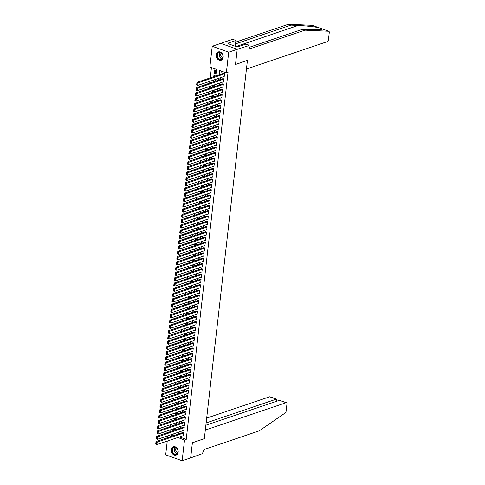 <?xml version="1.0" encoding="UTF-8"?>
<svg xmlns="http://www.w3.org/2000/svg" width="485" height="485" viewBox="0 0 485 485"><rect width="100%" height="100%" fill="white"/><g stroke="black" fill="none" stroke-linecap="round" stroke-linejoin="round"><path stroke-width="0.73" d="M223.155 57.333A4.395 3.383 71.3 0 1 221.093 60.255A4.395 3.383 71.3 0 1 217.577 59.073A4.395 3.383 71.3 0 1 216.213 54.841A4.395 3.383 71.3 0 1 218.274 51.925A4.395 3.383 71.3 0 1 221.79 53.101A4.395 3.383 71.3 0 1 223.155 57.333M178.171 452.172A4.395 3.383 71.3 0 1 176.11 455.094A4.395 3.383 71.3 0 1 172.593 453.911A4.395 3.383 71.3 0 1 171.229 449.68A4.395 3.383 71.3 0 1 173.29 446.758A4.395 3.383 71.3 0 1 176.807 447.94A4.395 3.383 71.3 0 1 178.171 452.172M237.226 49.264L235.504 64.402L247.435 60.358L246.447 69.022L327.248 41.661A1.691 0.921 109.8 0 0 328.454 39.728L329.273 32.519A1.691 0.921 109.8 0 0 328.824 31.276A1.691 0.921 109.8 0 0 328.672 31.246L304.962 30.167L251.091 48.403A3.947 2.152 -70.2 0 1 250.181 48.421A3.947 2.152 -70.2 0 1 249.126 45.517L237.226 49.264L220.76 43.353L237.226 49.294L235.492 64.481L247.429 60.437L204.337 438.64L192.406 442.678L190.672 457.864L182.148 460.75L165.682 454.833L167.252 441.071M167.646 437.622L167.852 435.791M211.448 67.56L210.272 77.861M209.878 81.31L209.672 83.147M209.277 86.591L209.071 88.428M208.677 91.877L208.465 93.708M208.077 97.158L207.865 98.988M207.471 102.438L207.265 104.275M206.871 107.718L206.665 109.555M206.27 113.005L206.058 114.836M205.67 118.285L205.458 120.116M205.064 123.566L204.858 125.403M204.464 128.852L204.258 130.683M203.864 134.133L203.651 135.964M203.257 139.413L203.051 141.25M202.657 144.694L202.451 146.531M202.057 149.98L201.845 151.811M201.457 155.261L201.245 157.091M200.851 160.541L200.644 162.378M200.25 165.828L200.044 167.658M199.65 171.108L199.438 172.939M199.05 176.388L198.838 178.219M198.444 181.669L198.238 183.506M197.844 186.955L197.637 188.786M197.243 192.236L197.031 194.067M196.643 197.516L196.431 199.353M196.037 202.797L195.831 204.634M195.437 208.083L195.231 209.914M194.837 213.364L194.624 215.194M194.23 218.644L194.024 220.481M193.63 223.931L193.424 225.761M193.03 229.211L192.818 231.042M192.43 234.491L192.218 236.328M191.824 239.772L191.617 241.609M191.223 245.058L191.017 246.889M190.623 250.339L190.411 252.17M190.023 255.619L189.811 257.456M189.417 260.9L189.211 262.737M188.817 266.186L188.61 268.017M188.216 271.467L188.004 273.298M187.61 276.747L187.404 278.584M187.01 282.034L186.804 283.864M186.41 287.314L186.198 289.145M185.81 292.594L185.597 294.431M185.203 297.875L184.997 299.712M184.603 303.161L184.397 304.992M184.003 308.442L183.791 310.273M183.403 313.722L183.191 315.559M182.796 319.003L182.59 320.84M182.196 324.289L181.99 326.12M181.596 329.57L181.384 331.4M180.996 334.85L180.784 336.687M180.39 340.137L180.184 341.967M179.789 345.417L179.583 347.248M179.189 350.697L178.977 352.534M178.583 355.978L178.377 357.815M177.983 361.264L177.777 363.095M177.383 366.545L177.171 368.376M176.782 371.825L176.57 373.662M176.176 377.112L175.97 378.943M175.576 382.392L175.37 384.223M174.976 387.673L174.764 389.503M174.376 392.953L174.163 394.79M173.769 398.24L173.563 400.07M173.169 403.52L172.963 405.351M172.569 408.8L172.357 410.637M171.963 414.081L171.757 415.918M171.363 419.367L171.156 421.198M170.762 424.648L170.55 426.479M170.162 429.928L169.95 431.765M215.795 75.993L216.546 69.391L209.872 66.997L212.236 46.263L228.702 52.18L226.337 72.914L219.663 70.513L219.171 74.848M220.76 43.377L212.236 46.263M223.821 76.594L224.185 76.721L224.543 73.55L223.403 73.417M223.221 81.874L223.585 82.001L223.943 78.837L222.803 78.697M222.615 87.154L222.979 87.288L223.342 84.117L222.197 83.978M222.015 92.435L222.379 92.568L222.742 89.398L221.596 89.264M221.415 97.721L221.778 97.849L222.136 94.678L220.996 94.545M220.808 103.002L221.178 103.129L221.536 99.965L220.396 99.825M220.208 108.282L220.572 108.416L220.936 105.245L219.79 105.112M219.608 113.563L219.972 113.696L220.335 110.525L219.19 110.392M219.008 118.849L219.372 118.977L219.729 115.812L218.589 115.672M218.402 124.13L218.765 124.263L219.129 121.092L217.989 120.953M217.801 129.41L218.165 129.543L218.529 126.373L217.383 126.239M217.201 134.697L217.565 134.824L217.923 131.653L216.783 131.52M216.601 139.977L216.965 140.104L217.322 136.94L216.183 136.8M215.995 145.257L216.358 145.391L216.722 142.22L215.576 142.087M215.395 150.538L215.758 150.671L216.122 147.501L214.976 147.367M214.794 155.824L215.158 155.952L215.516 152.781L214.376 152.648M214.194 161.105L214.558 161.232L214.916 158.068L213.776 157.928M213.588 166.385L213.952 166.519L214.315 163.348L213.17 163.215M212.988 171.666L213.351 171.799L213.715 168.628L212.569 168.495M212.388 176.952L212.751 177.08L213.109 173.915L211.969 173.775M211.781 182.233L212.145 182.366L212.509 179.195L211.369 179.056M211.181 187.513L211.545 187.646L211.909 184.476L210.763 184.342M210.581 192.8L210.945 192.927L211.302 189.756L210.163 189.623M209.981 198.08L210.344 198.207L210.702 195.043L209.562 194.903M209.374 203.36L209.738 203.494L210.102 200.323L208.956 200.19M208.774 208.641L209.138 208.774L209.502 205.604L208.356 205.47M208.174 213.927L208.538 214.055L208.896 210.884L207.756 210.751M207.574 219.208L207.938 219.335L208.295 216.171L207.156 216.031M206.968 224.488L207.331 224.622L207.695 221.451L206.549 221.318M206.367 229.769L206.731 229.902L207.095 226.731L205.949 226.598M205.767 235.055L206.131 235.183L206.489 232.018L205.349 231.879M205.161 240.336L205.531 240.469L205.889 237.298L204.749 237.159M204.561 245.616L204.925 245.749L205.288 242.579L204.143 242.445M203.961 250.903L204.324 251.03L204.688 247.859L203.542 247.726M203.36 256.183L203.724 256.31L204.082 253.146L202.942 253.006M202.754 261.463L203.118 261.597L203.482 258.426L202.342 258.293M202.154 266.744L202.518 266.877L202.882 263.707L201.736 263.573M201.554 272.03L201.918 272.158L202.275 268.987L201.136 268.854M200.954 277.311L201.317 277.444L201.675 274.274L200.535 274.134M200.347 282.591L200.711 282.725L201.075 279.554L199.929 279.421M199.747 287.878L200.111 288.005L200.475 284.834L199.329 284.701M199.147 293.158L199.511 293.286L199.868 290.121L198.729 289.981M198.547 298.439L198.911 298.572L199.268 295.401L198.129 295.262M197.941 303.719L198.304 303.852L198.668 300.682L197.522 300.548M197.34 309.006L197.704 309.133L198.068 305.962L196.922 305.829M196.74 314.286L197.104 314.413L197.462 311.249L196.322 311.109M196.134 319.566L196.498 319.7L196.862 316.529L195.722 316.396M195.534 324.847L195.898 324.98L196.261 321.81L195.115 321.676M194.934 330.133L195.297 330.261L195.655 327.09L194.515 326.957M194.333 335.414L194.697 335.547L195.055 332.377L193.915 332.237M193.727 340.694L194.091 340.828L194.455 337.657L193.309 337.524M193.127 345.981L193.491 346.108L193.854 342.937L192.709 342.804M192.527 351.261L192.891 351.389L193.248 348.224L192.108 348.084M191.927 356.542L192.29 356.675L192.648 353.504L191.508 353.371M191.32 361.822L191.684 361.955L192.048 358.785L190.902 358.651M190.72 367.109L191.084 367.236L191.448 364.065L190.302 363.932M190.12 372.389L190.484 372.516L190.841 369.352L189.702 369.212M189.514 377.669L189.884 377.803L190.241 374.632L189.101 374.499M188.914 382.95L189.277 383.083L189.641 379.913L188.495 379.779M188.313 388.236L188.677 388.364L189.041 385.199L187.895 385.06M187.713 393.517L188.077 393.65L188.435 390.48L187.295 390.34M187.107 398.797L187.471 398.931L187.834 395.76L186.695 395.627M186.507 404.084L186.87 404.211L187.234 401.04L186.088 400.907M185.907 409.364L186.27 409.492L186.628 406.327L185.488 406.187M185.306 414.645L185.67 414.778L186.028 411.607L184.888 411.474M184.7 419.925L185.064 420.058L185.428 416.888L184.282 416.754M184.1 425.212L184.464 425.339L184.827 422.168L183.682 422.035M183.5 430.492L183.863 430.619L184.221 427.455L183.081 427.315M174.648 430.171L174.721 429.54L173.612 429.14L173.442 430.583M175.249 424.89L175.321 424.254L174.212 423.854L174.048 425.296M175.855 419.61L175.928 418.973L174.812 418.573L174.648 420.016M176.455 414.323L176.528 413.693L175.412 413.293L175.249 414.736M177.055 409.043L177.128 408.406L176.019 408.012L175.849 409.449M177.655 403.762L177.728 403.126L176.619 402.726L176.455 404.169M178.262 398.482L178.334 397.845L177.219 397.445L177.055 398.888M178.862 393.196L178.935 392.565L177.819 392.165L177.655 393.608M179.462 387.915L179.535 387.279L178.425 386.878L178.262 388.321M180.068 382.635L180.135 381.998L179.026 381.598L178.862 383.041M180.669 377.354L180.741 376.718L179.626 376.318L179.462 377.76M181.269 372.068L181.341 371.437L180.226 371.037L180.062 372.48M181.869 366.787L181.942 366.151L180.832 365.751L180.669 367.193M182.475 361.507L182.548 360.87L181.432 360.47L181.269 361.913M183.075 356.22L183.148 355.59L182.033 355.19L181.869 356.633M183.676 350.94L183.748 350.303L182.639 349.909L182.469 351.346M184.276 345.659L184.348 345.023L183.239 344.623L183.075 346.066M184.882 340.379L184.955 339.742L183.839 339.342L183.676 340.785M185.482 335.093L185.555 334.462L184.439 334.062L184.276 335.505M186.082 329.812L186.155 329.176L185.046 328.775L184.882 330.218M186.683 324.532L186.755 323.895L185.646 323.495L185.482 324.938M187.289 319.251L187.362 318.615L186.246 318.215L186.082 319.657M187.889 313.965L187.962 313.334L186.846 312.934L186.683 314.377M188.489 308.684L188.562 308.048L187.452 307.648L187.289 309.09M189.095 303.404L189.162 302.767L188.053 302.367L187.889 303.81M189.696 298.117L189.768 297.487L188.653 297.087L188.489 298.53M190.296 292.837L190.369 292.2L189.259 291.8L189.089 293.243M190.896 287.556L190.969 286.92L189.859 286.52L189.696 287.963M191.502 282.276L191.575 281.639L190.459 281.239L190.296 282.682M192.102 276.99L192.175 276.359L191.06 275.959L190.896 277.402M192.703 271.709L192.775 271.073L191.666 270.672L191.496 272.115M193.303 266.429L193.376 265.792L192.266 265.392L192.102 266.835M193.909 261.148L193.982 260.512L192.866 260.112L192.703 261.554M194.509 255.862L194.582 255.225L193.466 254.831L193.303 256.274M195.109 250.581L195.182 249.945L194.073 249.545L193.909 250.987M195.716 245.301L195.782 244.664L194.673 244.264L194.509 245.707M196.316 240.014L196.389 239.384L195.273 238.984L195.109 240.427M196.916 234.734L196.989 234.097L195.873 233.697L195.71 235.14M197.516 229.453L197.589 228.817L196.48 228.417L196.316 229.86M198.123 224.173L198.195 223.536L197.08 223.136L196.916 224.579M198.723 218.887L198.795 218.256L197.68 217.856L197.516 219.299M199.323 213.606L199.396 212.97L198.286 212.569L198.116 214.012M199.923 208.326L199.996 207.689L198.886 207.289L198.723 208.732M200.529 203.039L200.602 202.409L199.487 202.009L199.323 203.451M201.129 197.759L201.202 197.122L200.087 196.728L199.923 198.165M201.73 192.478L201.802 191.842L200.693 191.442L200.529 192.885M202.33 187.198L202.403 186.561L201.293 186.161L201.129 187.604M202.936 181.911L203.009 181.281L201.893 180.881L201.73 182.324M203.536 176.631L203.609 175.994L202.494 175.594L202.33 177.037M204.137 171.35L204.209 170.714L203.1 170.314L202.936 171.757M204.743 166.07L204.809 165.433L203.7 165.033L203.536 166.476M205.343 160.784L205.416 160.153L204.3 159.753L204.137 161.196M205.943 155.503L206.016 154.867L204.906 154.466L204.737 155.909M206.543 150.223L206.616 149.586L205.507 149.186L205.343 150.629M207.15 144.936L207.222 144.306L206.107 143.906L205.943 145.348M207.75 139.656L207.822 139.019L206.707 138.625L206.543 140.062M208.35 134.375L208.423 133.739L207.313 133.339L207.143 134.781M208.95 129.095L209.023 128.458L207.913 128.058L207.75 129.501M209.556 123.808L209.629 123.178L208.514 122.778L208.35 124.221M210.157 118.528L210.229 117.891L209.114 117.491L208.95 118.934M210.757 113.248L210.829 112.611L209.72 112.211L209.556 113.654M211.363 107.967L211.43 107.33L210.32 106.93L210.157 108.373M211.963 102.681L212.036 102.05L210.92 101.65L210.757 103.093M212.563 97.4L212.636 96.764L211.521 96.363L211.357 97.806M213.164 92.12L213.236 91.483L212.127 91.083L211.963 92.526M213.77 86.833L213.843 86.203L212.727 85.803L212.563 87.245M214.37 81.553L214.443 80.916L213.327 80.516L213.164 81.959M214.97 76.272L215.043 75.636L213.933 75.236L213.764 76.678M172.072 434.36L174.6 435.269M215.285 73.526L215.643 70.355L214.534 69.955L214.17 73.126L215.285 73.526M179.559 436.906L186.216 439.44L228.041 72.332L226.337 72.914M221.239 71.077L220.875 74.272M220.481 77.721L220.269 79.552M219.881 83.002L219.669 84.839M219.275 88.288L219.068 90.119M218.674 93.569L218.468 95.4M218.074 98.849L217.862 100.686M217.474 104.129L217.262 105.966M216.868 109.416L216.662 111.247M216.268 114.696L216.061 116.527M215.667 119.977L215.455 121.814M215.061 125.263L214.855 127.094M214.461 130.544L214.255 132.375M213.861 135.824L213.649 137.661M213.261 141.105L213.048 142.942M212.654 146.391L212.448 148.222M212.054 151.672L211.848 153.502M211.454 156.952L211.242 158.789M210.854 162.233L210.642 164.069M210.248 167.519L210.041 169.35M209.647 172.799L209.441 174.63M209.047 178.08L208.835 179.917M208.441 183.366L208.235 185.197M207.841 188.647L207.635 190.478M207.24 193.927L207.034 195.764M206.64 199.208L206.428 201.045M206.034 204.494L205.828 206.325M205.434 209.775L205.228 211.606M204.834 215.055L204.621 216.892M204.233 220.335L204.021 222.172M203.627 225.622L203.421 227.453M203.027 230.902L202.821 232.733M202.427 236.183L202.215 238.02M201.827 241.469L201.614 243.3M201.22 246.75L201.014 248.581M200.62 252.03L200.414 253.867M200.02 257.311L199.808 259.148M199.414 262.597L199.208 264.428M198.814 267.878L198.607 269.708M198.213 273.158L198.001 274.995M197.613 278.445L197.401 280.275M197.007 283.725L196.801 285.556M196.407 289.005L196.201 290.836M195.807 294.286L195.594 296.123M195.206 299.572L194.994 301.403M194.6 304.853L194.394 306.684M194 310.133L193.794 311.97M193.4 315.414L193.188 317.251M192.794 320.7L192.587 322.531M192.193 325.981L191.987 327.811M191.593 331.261L191.387 333.098M190.993 336.548L190.781 338.378M190.387 341.828L190.181 343.659M189.787 347.108L189.58 348.945M189.186 352.389L188.974 354.226M188.586 357.675L188.374 359.506M187.98 362.956L187.774 364.787M187.38 368.236L187.174 370.073M186.78 373.517L186.567 375.354M186.179 378.803L185.967 380.634M185.573 384.084L185.367 385.914M184.973 389.364L184.767 391.201M184.373 394.651L184.161 396.481M183.766 399.931L183.56 401.762M183.166 405.211L182.96 407.048M182.566 410.492L182.354 412.329M181.966 415.778L181.754 417.609M181.36 421.059L181.154 422.89M180.76 426.339L180.553 428.176M180.159 431.62L179.947 433.457M182.9 435.772L183.263 435.906L183.621 432.735L182.481 432.602M237.226 49.294L228.702 52.18M186.216 439.44L184.512 440.016L182.148 460.75M177.85 437.482L184.512 440.016M218.777 78.297L218.565 80.134M218.171 83.584L217.965 85.415M217.571 88.864L217.365 90.695M216.971 94.145L216.759 95.981M216.371 99.425L216.158 101.262M215.764 104.711L215.558 106.542M215.164 109.992L214.958 111.823M214.564 115.272L214.352 117.109M213.964 120.553L213.752 122.39M213.358 125.839L213.151 127.67M212.757 131.12L212.551 132.951M212.157 136.4L211.945 138.237M211.551 141.687L211.345 143.518M210.951 146.967L210.745 148.798M210.351 152.248L210.138 154.084M209.75 157.528L209.538 159.365M209.144 162.814L208.938 164.645M208.544 168.095L208.338 169.926M207.944 173.375L207.732 175.212M207.344 178.662L207.131 180.493M206.737 183.942L206.531 185.773M206.137 189.223L205.931 191.054M205.537 194.503L205.325 196.34M204.937 199.79L204.725 201.621M204.331 205.07L204.124 206.901M203.73 210.351L203.524 212.187M203.13 215.631L202.918 217.468M202.524 220.917L202.318 222.748M201.924 226.198L201.718 228.029M201.323 231.478L201.111 233.315M200.723 236.765L200.511 238.596M200.117 242.045L199.911 243.876M199.517 247.326L199.311 249.163M198.917 252.606L198.704 254.443M198.316 257.893L198.104 259.724M197.71 263.173L197.504 265.004M197.11 268.454L196.904 270.29M196.51 273.734L196.298 275.571M195.904 279.02L195.697 280.851M195.303 284.301L195.097 286.132M194.703 289.581L194.491 291.418M194.103 294.868L193.891 296.699M193.497 300.148L193.291 301.979M192.897 305.429L192.69 307.266M192.296 310.709L192.084 312.546M191.696 315.996L191.484 317.827M191.09 321.276L190.884 323.107M190.49 326.557L190.284 328.393M189.89 331.837L189.677 333.674M189.289 337.123L189.077 338.954M188.683 342.404L188.477 344.235M188.083 347.684L187.877 349.521M187.483 352.971L187.271 354.802M186.877 358.251L186.67 360.082M186.276 363.532L186.07 365.369M185.676 368.812L185.464 370.649M185.076 374.099L184.864 375.93M184.47 379.379L184.264 381.21M183.87 384.66L183.663 386.496M183.269 389.946L183.057 391.777M182.669 395.226L182.457 397.057M182.063 400.507L181.857 402.338M181.463 405.787L181.257 407.624M180.863 411.074L180.65 412.905M180.256 416.354L180.05 418.185M179.656 421.635L179.45 423.472M179.056 426.915L178.844 428.752M178.456 432.202L178.244 434.033M174.873 435.178L175.079 433.341M175.473 429.892L175.685 428.061M176.073 424.611L176.285 422.781M176.679 419.331L176.886 417.494M177.28 414.044L177.486 412.214M177.88 408.764L178.092 406.933M178.48 403.484L178.692 401.647M179.086 398.203L179.292 396.366M179.686 392.917L179.893 391.086M180.287 387.636L180.499 385.805M180.893 382.356L181.099 380.519M181.493 377.069L181.699 375.238M182.093 371.789L182.305 369.958M182.693 366.508L182.906 364.678M183.3 361.228L183.506 359.391M183.9 355.941L184.106 354.111M184.5 350.661L184.712 348.83M185.1 345.381L185.312 343.544M185.706 340.1L185.913 338.263M186.307 334.814L186.513 332.983M186.907 329.533L187.119 327.702M187.513 324.253L187.719 322.416M188.113 318.966L188.319 317.135M188.713 313.686L188.926 311.855M189.314 308.405L189.526 306.568M189.92 303.125L190.126 301.288M190.52 297.838L190.726 296.008M191.12 292.558L191.333 290.727M191.72 287.278L191.933 285.441M192.327 281.997L192.533 280.16M192.927 276.711L193.133 274.88M193.527 271.43L193.739 269.599M194.127 266.15L194.339 264.313M194.734 260.863L194.94 259.032M195.334 255.583L195.54 253.752M195.934 250.302L196.146 248.465M196.54 245.022L196.746 243.185M197.14 239.735L197.346 237.905M197.741 234.455L197.953 232.624M198.341 229.175L198.553 227.338M198.947 223.894L199.153 222.057M199.547 218.608L199.753 216.777M200.147 213.327L200.36 211.496M200.748 208.047L200.96 206.21M201.354 202.76L201.56 200.929M201.954 197.48L202.16 195.649M202.554 192.199L202.766 190.362M203.16 186.919L203.367 185.082M203.761 181.632L203.967 179.802M204.361 176.352L204.573 174.521M204.961 171.072L205.173 169.235M205.567 165.785L205.773 163.954M206.167 160.505L206.374 158.674M206.768 155.224L206.98 153.393M207.368 149.944L207.58 148.107M207.974 144.657L208.18 142.826M208.574 139.377L208.78 137.546M209.174 134.096L209.387 132.259M209.775 128.816L209.987 126.979M210.381 123.529L210.587 121.699M210.981 118.249L211.187 116.418M211.581 112.969L211.793 111.132M212.187 107.682L212.394 105.851M212.788 102.402L212.994 100.571M213.388 97.121L213.6 95.284M213.988 91.841L214.2 90.004M214.594 86.554L214.8 84.723M215.194 81.274L215.401 79.443M170.368 434.936L172.896 435.845M179.541 437.04L177.837 437.622M215.376 72.714L214.17 73.126M183.294 435.639L156.904 444.575L155.727 444.048L156.17 444.212L156.382 442.362L155.934 442.199L155.727 444.048M182.875 432.468L156.091 441.538L157.201 441.932L156.904 444.575L156.17 444.212M183.591 433.002L156.382 442.362M156.091 441.538L155.934 442.199M177.777 449.983A3.807 2.928 71.3 0 1 176.122 454.463A3.807 2.928 71.3 0 1 172.169 451.68A3.807 2.928 71.3 0 1 173.824 447.206A3.807 2.928 71.3 0 1 177.777 449.983M172.545 451.559A3.522 2.71 -108.7 0 0 176.273 454.112A3.522 2.71 -108.7 0 0 177.74 449.989A3.522 2.71 -108.7 0 0 174.012 447.437A3.522 2.71 -108.7 0 0 172.545 451.559M176.279 447.885A2.51 1.934 -108.7 0 0 175.782 450.492A2.51 1.934 -108.7 0 0 177.801 452.384M173.569 446.697L173.66 446.667A4.371 3.365 -108.7 0 0 173.569 446.697A4.371 3.365 -108.7 0 0 171.751 451.808A4.371 3.365 -108.7 0 0 176.37 454.972A4.371 3.365 -108.7 0 0 176.479 454.936M222.76 55.151A3.807 2.928 71.3 0 1 221.105 59.625A3.807 2.928 71.3 0 1 217.153 56.842A3.807 2.928 71.3 0 1 218.808 52.368A3.807 2.928 71.3 0 1 222.76 55.151M217.529 56.721A3.522 2.71 -108.7 0 0 221.257 59.273A3.522 2.71 -108.7 0 0 222.724 55.151A3.522 2.71 -108.7 0 0 218.996 52.598A3.522 2.71 -108.7 0 0 217.529 56.721M221.263 53.047A2.51 1.934 -108.7 0 0 220.766 55.654A2.51 1.934 -108.7 0 0 222.791 57.545M218.662 51.822A4.371 3.365 -108.7 0 0 218.559 51.859A4.371 3.365 -108.7 0 0 216.74 56.969A4.371 3.365 -108.7 0 0 221.36 60.134A4.371 3.365 -108.7 0 0 221.463 60.098L221.36 60.134M190.635 457.876L192.393 442.757L204.324 438.719L205.313 430.056L286.114 402.695L279.463 400.301L205.864 425.224M279.463 400.301L286.508 402.683A1.691 0.921 109.8 0 1 286.956 403.932L286.138 411.141A1.691 0.921 109.8 0 1 285.186 412.941L259.311 430.813L205.446 449.055A3.947 2.152 109.8 0 0 202.633 453.56L190.672 457.888M206.125 422.932L276.304 399.167L269.648 396.779A1.691 0.921 -70.2 0 1 270.042 396.772L276.583 399.119L276.044 401.459M206.677 418.1L269.648 396.779M286.508 402.683A1.691 0.921 109.8 0 0 286.114 402.695M276.365 401.35L276.583 399.119M304.962 30.167L302.525 29.288L309.794 29.621C317.724 29.931 321.846 29.694 322.161 28.906L318.718 27.669C313.298 26.62 306.459 25.887 298.202 25.456L290.927 25.123L237.062 43.365A3.947 2.152 -70.2 0 1 236.146 43.383A3.947 2.152 -70.2 0 1 235.631 43.026M321.713 29.294L322.064 28.845M319.118 27.784L312.207 25.329L288.496 24.25L235.734 42.116M290.927 25.123L288.496 24.25M249.26 47.324L302.525 29.288M249.157 45.226L245.931 44.068L238.299 46.651L236.559 46.742L227.974 43.656L228.993 43.31L228.283 43.056L235.922 40.467L232.691 39.309L220.76 43.353M235.261 46.275L235.922 40.467M228.92 43.996L228.993 43.31M183.894 430.359L157.504 439.295L156.328 438.767L156.77 438.925L156.982 437.082L156.54 436.918L156.328 438.767M183.475 427.182L156.691 436.251L157.807 436.652L157.504 439.295L156.77 438.925M184.191 427.715L156.982 437.082M156.691 436.251L156.54 436.918M184.494 425.078L158.104 434.014L156.928 433.487L157.376 433.645L157.583 431.795L157.14 431.638L156.928 433.487M184.076 421.901L157.292 430.971L158.407 431.371L158.104 434.014L157.376 433.645M184.797 422.435L157.583 431.795M157.292 430.971L157.14 431.638M185.094 419.792L158.71 428.728L157.528 428.207L157.977 428.364L158.189 426.515L157.74 426.357L157.528 428.207M184.676 416.621L157.898 425.691L159.007 426.091L158.71 428.728L157.977 428.364M185.397 417.155L158.189 426.515M157.898 425.691L157.74 426.357M185.7 414.511L159.31 423.447L158.134 422.92L158.577 423.084L158.789 421.235L158.34 421.071L158.134 422.92M185.282 411.341L158.498 420.404L159.607 420.804L159.31 423.447L158.577 423.084M185.998 411.868L158.789 421.235M158.498 420.404L158.34 421.071M186.301 409.231L159.911 418.167L158.734 417.64L159.177 417.797L159.389 415.948L158.947 415.791L158.734 417.64M185.882 406.054L159.098 415.124L160.214 415.524L159.911 418.167L159.177 417.797M186.598 406.588L159.389 415.948M159.098 415.124L158.947 415.791M186.901 403.95L160.511 412.88L159.335 412.359L159.783 412.517L159.989 410.668L159.547 410.51L159.335 412.359M186.482 400.774L159.704 409.843L160.814 410.243L160.511 412.88L159.783 412.517M187.204 401.307L159.989 410.668M159.704 409.843L159.547 410.51M187.501 398.664L161.117 407.6L159.941 407.073L160.383 407.236L160.596 405.387L160.147 405.224L159.941 407.073M187.083 395.493L160.305 404.563L161.414 404.963L161.117 407.6L160.383 407.236M187.804 396.027L160.596 405.387M160.305 404.563L160.147 405.224M188.107 393.383L161.717 402.32L160.541 401.792L160.984 401.956L161.196 400.107L160.753 399.943L160.541 401.792M187.689 390.207L160.905 399.276L162.02 399.676L161.717 402.32L160.984 401.956M188.404 390.74L161.196 400.107M160.905 399.276L160.753 399.943M188.707 388.103L162.317 397.039L161.141 396.512L161.584 396.669L161.796 394.82L161.353 394.663L161.141 396.512M188.289 384.926L161.505 393.996L162.62 394.396L162.317 397.039L161.584 396.669M189.011 385.46L161.796 394.82M161.505 393.996L161.353 394.663M189.308 382.817L162.918 391.753L161.741 391.231L162.19 391.389L162.396 389.54L161.954 389.382L161.741 391.231M188.889 379.646L162.111 388.715L163.221 389.115L162.918 391.753L162.19 391.389M189.611 380.179L162.396 389.54M162.111 388.715L161.954 389.382M189.908 377.536L163.524 386.472L162.348 385.945L162.79 386.108L163.002 384.259L162.554 384.096L162.348 385.945M189.496 374.365L162.711 383.435L163.821 383.829L163.524 386.472L162.79 386.108M190.211 374.899L163.002 384.259M162.711 383.435L162.554 384.096M190.514 372.256L164.124 381.192L162.948 380.664L163.39 380.822L163.603 378.973L163.16 378.815L162.948 380.664M190.096 369.079L163.312 378.148L164.427 378.549L164.124 381.192L163.39 380.822M190.811 369.612L163.603 378.973M163.312 378.148L163.16 378.815M191.114 366.975L164.724 375.911L163.548 375.384L163.997 375.542L164.203 373.692L163.76 373.535L163.548 375.384M190.696 363.798L163.912 372.868L165.027 373.268L164.724 375.911L163.997 375.542M191.417 364.332L164.203 373.692M163.912 372.868L163.76 373.535M191.714 361.689L165.33 370.625L164.148 370.103L164.597 370.261L164.809 368.412L164.36 368.254L164.148 370.103M191.296 358.518L164.518 367.588L165.627 367.988L165.33 370.625L164.597 370.261M192.018 359.052L164.809 368.412M164.518 367.588L164.36 368.254M192.321 356.408L165.931 365.344L164.754 364.817L165.197 364.981L165.409 363.132L164.961 362.968L164.754 364.817M191.902 353.238L165.118 362.301L166.228 362.701L165.931 365.344L165.197 364.981M192.618 353.765L165.409 363.132M165.118 362.301L164.961 362.968M192.921 351.128L166.531 360.064L165.355 359.537L165.797 359.694L166.009 357.845L165.567 357.688L165.355 359.537M192.503 347.951L165.718 357.021L166.834 357.421L166.531 360.064L165.797 359.694M193.218 348.485L166.009 357.845M165.718 357.021L165.567 357.688M193.521 345.847L167.131 354.777L165.955 354.256L166.404 354.414L166.61 352.565L166.167 352.407L165.955 354.256M193.103 342.671L166.319 351.74L167.434 352.14L167.131 354.777L166.404 354.414M193.824 343.204L166.61 352.565M166.319 351.74L166.167 352.407M194.121 340.561L167.737 349.497L166.555 348.97L167.004 349.133L167.216 347.284L166.767 347.121L166.555 348.97M193.703 337.39L166.925 346.46L168.034 346.86L167.737 349.497L167.004 349.133M194.424 337.924L167.216 347.284M166.925 346.46L166.767 347.121M194.727 335.28L168.337 344.217L167.161 343.689L167.604 343.853L167.816 342.004L167.373 341.84L167.161 343.689M194.309 332.104L167.525 341.173L168.641 341.573L168.337 344.217L167.604 343.853M195.025 332.637L167.816 342.004M167.525 341.173L167.373 341.84M195.328 330L168.938 338.936L167.762 338.409L168.204 338.566L168.416 336.717L167.974 336.56L167.762 338.409M194.909 326.823L168.125 335.893L169.241 336.293L168.938 338.936L168.204 338.566M195.631 327.357L168.416 336.717M168.125 335.893L167.974 336.56M195.928 324.714L169.538 333.65L168.362 333.128L168.81 333.286L169.016 331.437L168.574 331.279L168.362 333.128M195.51 321.543L168.731 330.612L169.841 331.012L169.538 333.65L168.81 333.286M196.231 322.076L169.016 331.437M168.731 330.612L168.574 331.279M196.528 319.433L170.144 328.369L168.968 327.842L169.41 328.005L169.623 326.156L169.174 325.993L168.968 327.842M196.116 316.262L169.332 325.326L170.441 325.726L170.144 328.369L169.41 328.005M196.831 316.796L169.623 326.156M169.332 325.326L169.174 325.993M197.134 314.153L170.744 323.089L169.568 322.561L170.011 322.719L170.223 320.87L169.78 320.712L169.568 322.561M196.716 310.976L169.932 320.045L171.047 320.446L170.744 323.089L170.011 322.719M197.431 311.509L170.223 320.87M169.932 320.045L169.78 320.712M197.734 308.872L171.344 317.802L170.168 317.281L170.617 317.439L170.823 315.589L170.381 315.432L170.168 317.281M197.316 305.695L170.532 314.765L171.648 315.165L171.344 317.802L170.617 317.439M198.038 306.229L170.823 315.589M170.532 314.765L170.381 315.432M198.335 303.586L171.951 312.522L170.768 311.994L171.217 312.158L171.429 310.309L170.981 310.151L170.768 311.994M197.916 300.415L171.138 309.485L172.248 309.885L171.951 312.522L171.217 312.158M198.638 300.949L171.429 310.309M171.138 309.485L170.981 310.151M198.941 298.305L172.551 307.241L171.375 306.714L171.817 306.878L172.029 305.029L171.581 304.865L171.375 306.714M198.523 295.129L171.738 304.198L172.848 304.598L172.551 307.241L171.817 306.878M199.238 295.662L172.029 305.029M171.738 304.198L171.581 304.865M199.541 293.025L173.151 301.961L171.975 301.434L172.417 301.591L172.63 299.742L172.187 299.584L171.975 301.434M199.123 289.848L172.339 298.918L173.454 299.318L173.151 301.961L172.417 301.591M199.838 290.382L172.63 299.742M172.339 298.918L172.187 299.584M200.141 287.744L173.751 296.674L172.575 296.153L173.024 296.311L173.23 294.462L172.787 294.304L172.575 296.153M199.723 284.568L172.939 293.637L174.054 294.037L173.751 296.674L173.024 296.311M200.444 285.101L173.23 294.462M172.939 293.637L172.787 294.304M200.742 282.458L174.357 291.394L173.175 290.867L173.624 291.03L173.836 289.181L173.387 289.018L173.175 290.867M200.323 279.287L173.545 288.357L174.655 288.751L174.357 291.394L173.624 291.03M201.045 279.821L173.836 289.181M173.545 288.357L173.387 289.018M201.348 277.177L174.958 286.114L173.782 285.586L174.224 285.744L174.436 283.901L173.988 283.737L173.782 285.586M200.929 274.001L174.145 283.07L175.255 283.47L174.958 286.114L174.224 285.744M201.645 274.534L174.436 283.901M174.145 283.07L173.988 283.737M201.948 271.897L175.558 280.833L174.382 280.306L174.824 280.463L175.036 278.614L174.594 278.457L174.382 280.306M201.53 268.72L174.745 277.79L175.861 278.19L175.558 280.833L174.824 280.463M202.245 269.254L175.036 278.614M174.745 277.79L174.594 278.457M202.548 266.611L176.158 275.547L174.982 275.025L175.431 275.183L175.637 273.334L175.194 273.176L174.982 275.025M202.13 263.44L175.352 272.509L176.461 272.909L176.158 275.547L175.431 275.183M202.851 263.973L175.637 273.334M175.352 272.509L175.194 273.176M203.148 261.33L176.764 270.266L175.588 269.739L176.031 269.902L176.243 268.053L175.794 267.89L175.588 269.739M202.73 258.159L175.952 267.223L177.061 267.623L176.764 270.266L176.031 269.902M203.451 258.687L176.243 268.053M175.952 267.223L175.794 267.89M203.755 256.05L177.364 264.986L176.188 264.458L176.631 264.616L176.843 262.767L176.401 262.609L176.188 264.458M203.336 252.873L176.552 261.942L177.668 262.343L177.364 264.986L176.631 264.616M204.052 253.406L176.843 262.767M176.552 261.942L176.401 262.609M204.355 250.769L177.965 259.699L176.789 259.178L177.231 259.336L177.443 257.486L177.001 257.329L176.789 259.178M203.936 247.592L177.152 256.662L178.268 257.062L177.965 259.699L177.231 259.336M204.658 248.126L177.443 257.486M177.152 256.662L177.001 257.329M204.955 245.483L178.565 254.419L177.389 253.891L177.837 254.055L178.043 252.206L177.601 252.048L177.389 253.891M204.537 242.312L177.759 251.382L178.868 251.782L178.565 254.419L177.837 254.055M205.258 242.846L178.043 252.206M177.759 251.382L177.601 252.048M205.555 240.202L179.171 249.138L177.995 248.611L178.438 248.775L178.65 246.926L178.201 246.762L177.995 248.611M205.143 237.026L178.359 246.095L179.468 246.495L179.171 249.138L178.438 248.775M205.858 237.559L178.65 246.926M178.359 246.095L178.201 246.762M206.161 234.922L179.771 243.858L178.595 243.331L179.038 243.488L179.25 241.639L178.807 241.481L178.595 243.331M205.743 231.745L178.959 240.815L180.074 241.215L179.771 243.858L179.038 243.488M206.458 232.279L179.25 241.639M178.959 240.815L178.807 241.481M206.762 229.635L180.371 238.571L179.195 238.05L179.644 238.208L179.85 236.359L179.408 236.201L179.195 238.05M206.343 226.465L179.559 235.534L180.675 235.934L180.371 238.571L179.644 238.208M207.065 226.998L179.85 236.359M179.559 235.534L179.408 236.201M207.362 224.355L180.978 233.291L179.796 232.764L180.244 232.927L180.456 231.078L180.008 230.915L179.796 232.764M206.943 221.184L180.165 230.254L181.275 230.648L180.978 233.291L180.244 232.927M207.665 221.718L180.456 231.078M180.165 230.254L180.008 230.915M207.968 219.075L181.578 228.011L180.402 227.483L180.844 227.641L181.057 225.798L180.608 225.634L180.402 227.483M207.55 215.898L180.766 224.967L181.875 225.367L181.578 228.011L180.844 227.641M208.265 216.431L181.057 225.798M180.766 224.967L180.608 225.634M208.568 213.794L182.178 222.73L181.002 222.203L181.445 222.36L181.657 220.511L181.214 220.354L181.002 222.203M208.15 210.617L181.366 219.687L182.481 220.087L182.178 222.73L181.445 222.36M208.865 211.151L181.657 220.511M181.366 219.687L181.214 220.354M209.168 208.508L182.778 217.444L181.602 216.922L182.051 217.08L182.257 215.231L181.814 215.073L181.602 216.922M208.75 205.337L181.966 214.406L183.081 214.806L182.778 217.444L182.051 217.08M209.471 205.87L182.257 215.231M181.966 214.406L181.814 215.073M209.769 203.227L183.385 212.163L182.202 211.636L182.651 211.799L182.863 209.95L182.415 209.787L182.202 211.636M209.35 200.056L182.572 209.12L183.682 209.52L183.385 212.163L182.651 211.799M210.072 200.584L182.863 209.95M182.572 209.12L182.415 209.787M210.375 197.947L183.985 206.883L182.809 206.355L183.251 206.513L183.463 204.664L183.021 204.506L182.809 206.355M209.956 194.77L183.172 203.839L184.288 204.24L183.985 206.883L183.251 206.513M210.672 195.303L183.463 204.664M183.172 203.839L183.021 204.506M210.975 192.666L184.585 201.596L183.409 201.075L183.851 201.233L184.064 199.383L183.621 199.226L183.409 201.075M210.557 189.489L183.773 198.559L184.888 198.959L184.585 201.596L183.851 201.233M211.278 190.023L184.064 199.383M183.773 198.559L183.621 199.226M211.575 187.38L185.185 196.316L184.009 195.788L184.458 195.952L184.664 194.103L184.221 193.939L184.009 195.788M211.157 184.209L184.379 193.279L185.488 193.679L185.185 196.316L184.458 195.952M211.878 184.743L184.664 194.103M184.379 193.279L184.221 193.939M212.175 182.099L185.791 191.035L184.615 190.508L185.058 190.672L185.27 188.823L184.821 188.659L184.615 190.508M211.763 178.923L184.979 187.992L186.088 188.392L185.791 191.035L185.058 190.672M212.478 179.456L185.27 188.823M184.979 187.992L184.821 188.659M212.782 176.819L186.392 185.755L185.215 185.228L185.658 185.385L185.87 183.536L185.428 183.379L185.215 185.228M212.363 173.642L185.579 182.712L186.695 183.112L186.392 185.755L185.658 185.385M213.079 174.176L185.87 183.536M185.579 182.712L185.428 183.379M213.382 171.532L186.992 180.468L185.816 179.947L186.264 180.105L186.47 178.256L186.028 178.098L185.816 179.947M212.963 168.362L186.179 177.431L187.295 177.831L186.992 180.468L186.264 180.105M213.685 168.895L186.47 178.256M186.179 177.431L186.028 178.098M213.982 166.252L187.598 175.188L186.416 174.661L186.864 174.824L187.077 172.975L186.628 172.812L186.416 174.661M213.564 163.081L186.786 172.151L187.895 172.545L187.598 175.188L186.864 174.824M214.285 163.615L187.077 172.975M186.786 172.151L186.628 172.812M214.588 160.971L188.198 169.908L187.022 169.38L187.465 169.538L187.677 167.689L187.228 167.531L187.022 169.38M214.17 157.795L187.386 166.864L188.495 167.264L188.198 169.908L187.465 169.538M214.885 158.328L187.677 167.689M187.386 166.864L187.228 167.531M215.188 155.691L188.798 164.627L187.622 164.1L188.065 164.257L188.277 162.408L187.834 162.251L187.622 164.1M214.77 152.514L187.986 161.584L189.101 161.984L188.798 164.627L188.065 164.257M215.485 153.048L188.277 162.408M187.986 161.584L187.834 162.251M215.789 150.405L189.399 159.341L188.222 158.819L188.671 158.977L188.877 157.128L188.435 156.97L188.222 158.819M215.37 147.234L188.586 156.303L189.702 156.703L189.399 159.341L188.671 158.977M216.092 147.767L188.877 157.128M188.586 156.303L188.435 156.97M216.389 145.124L190.005 154.06L188.823 153.533L189.271 153.696L189.483 151.847L189.035 151.684L188.823 153.533M215.97 141.953L189.192 151.017L190.302 151.417L190.005 154.06L189.271 153.696M216.692 142.481L189.483 151.847M189.192 151.017L189.035 151.684M216.995 139.844L190.605 148.78L189.429 148.252L189.871 148.41L190.084 146.561L189.635 146.403L189.429 148.252M216.577 136.667L189.793 145.736L190.902 146.137L190.605 148.78L189.871 148.41M217.292 137.2L190.084 146.561M189.793 145.736L189.635 146.403M217.595 134.563L191.205 143.493L190.029 142.972L190.472 143.13L190.684 141.28L190.241 141.123L190.029 142.972M217.177 131.386L190.393 140.456L191.508 140.856L191.205 143.493L190.472 143.13M217.892 131.92L190.684 141.28M190.393 140.456L190.241 141.123M218.195 129.277L191.805 138.213L190.629 137.685L191.078 137.849L191.284 136L190.841 135.836L190.629 137.685M217.777 126.106L190.999 135.176L192.108 135.576L191.805 138.213L191.078 137.849M218.499 126.64L191.284 136M190.999 135.176L190.841 135.836M218.796 123.996L192.412 132.932L191.235 132.405L191.678 132.569L191.89 130.72L191.442 130.556L191.235 132.405M218.377 120.82L191.599 129.889L192.709 130.289L192.412 132.932L191.678 132.569M219.099 121.353L191.89 130.72M191.599 129.889L191.442 130.556M219.402 118.716L193.012 127.652L191.836 127.125L192.278 127.282L192.49 125.433L192.048 125.275L191.836 127.125M218.984 115.539L192.199 124.609L193.315 125.009L193.012 127.652L192.278 127.282M219.699 116.073L192.49 125.433M192.199 124.609L192.048 125.275M220.002 113.429L193.612 122.365L192.436 121.844L192.878 122.002L193.091 120.153L192.648 119.995L192.436 121.844M219.584 110.259L192.8 119.328L193.915 119.728L193.612 122.365L192.878 122.002M220.305 110.792L193.091 120.153M192.8 119.328L192.648 119.995M220.602 108.149L194.212 117.085L193.036 116.558L193.485 116.721L193.691 114.872L193.248 114.709L193.036 116.558M220.184 104.978L193.406 114.042L194.515 114.442L194.212 117.085L193.485 116.721M220.905 105.512L193.691 114.872M193.406 114.042L193.248 114.709M221.202 102.868L194.818 111.805L193.642 111.277L194.085 111.435L194.297 109.586L193.848 109.428L193.642 111.277M220.79 99.692L194.006 108.761L195.115 109.161L194.818 111.805L194.085 111.435M221.506 100.225L194.297 109.586M194.006 108.761L193.848 109.428M221.809 97.588L195.419 106.518L194.242 105.997L194.685 106.154L194.897 104.305L194.455 104.148L194.242 105.997M221.39 94.411L194.606 103.481L195.722 103.881L195.419 106.518L194.685 106.154M222.106 94.945L194.897 104.305M194.606 103.481L194.455 104.148M222.409 92.302L196.019 101.238L194.843 100.71L195.291 100.874L195.497 99.025L195.055 98.867L194.843 100.71M221.991 89.131L195.206 98.2L196.322 98.6L196.019 101.238L195.291 100.874M222.712 89.664L195.497 99.025M195.206 98.2L195.055 98.867M223.009 87.021L196.625 95.957L195.443 95.43L195.891 95.593L196.104 93.744L195.655 93.581L195.443 95.43M222.591 83.844L195.813 92.914L196.922 93.314L196.625 95.957L195.891 95.593M223.312 84.378L196.104 93.744M195.813 92.914L195.655 93.581M223.615 81.741L197.225 90.677L196.049 90.149L196.492 90.307L196.704 88.458L196.255 88.3L196.049 90.149M223.197 78.564L196.413 87.633L197.522 88.034L197.225 90.677L196.492 90.307M223.912 79.097L196.704 88.458M196.413 87.633L196.255 88.3M224.215 76.46L197.825 85.39L196.649 84.869L197.092 85.027L197.304 83.177L196.862 83.02L196.649 84.869M223.797 73.283L197.013 82.353L198.129 82.753L197.825 85.39L197.092 85.027M224.513 73.817L197.304 83.177M197.013 82.353L196.862 83.02M177.092 453.608A3.522 2.71 71.3 0 1 174.321 450.959A3.522 2.71 71.3 0 1 174.97 447.34M175.2 447.382A3.407 2.625 -108.7 0 0 174.576 450.874A3.407 2.625 -108.7 0 0 177.249 453.439M222.075 58.77A3.522 2.71 71.3 0 1 219.305 56.121A3.522 2.71 71.3 0 1 219.954 52.507M220.184 52.544A3.407 2.625 -108.7 0 0 219.559 56.042A3.407 2.625 -108.7 0 0 222.233 58.6M298.202 25.456L235.965 46.53M237.062 43.365L235.649 42.856M249.484 47.827L251.091 48.403M328.672 31.246L322.161 28.906M328.824 31.276L322.088 28.857M319.057 27.766L312.358 25.359"/></g></svg>
